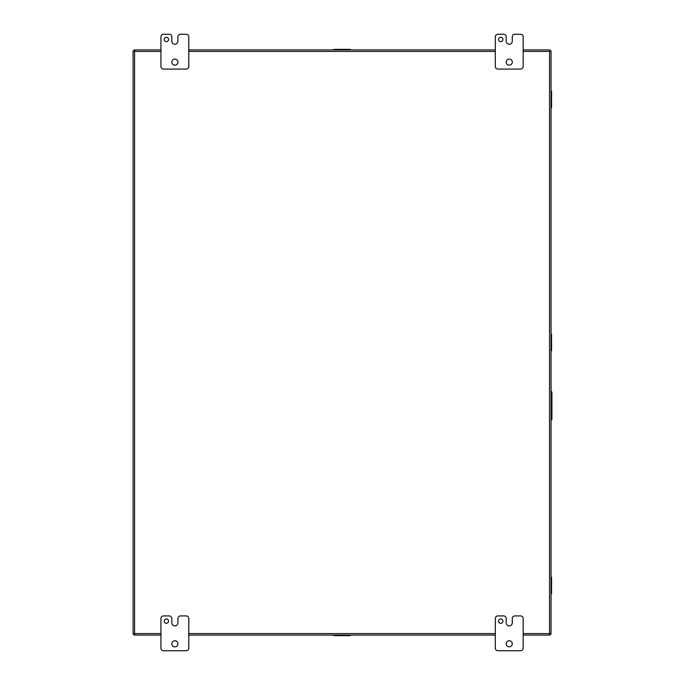 <?xml version="1.0" encoding="UTF-8"?>
<svg xmlns="http://www.w3.org/2000/svg" width="685" height="685" viewBox="0 0 685 685"><rect width="100%" height="100%" fill="white"/><g stroke="black" fill="none" stroke-linecap="round" stroke-linejoin="round"><path stroke-width="1.03" d="M168.561 621.141A2.175 2.175 0 0 0 166.386 618.966A2.175 2.175 0 0 0 164.212 621.141A2.175 2.175 0 0 0 166.386 623.324A2.175 2.175 0 0 0 168.561 621.141M177.92 643.78A3.048 3.048 0 0 0 174.872 640.74A3.048 3.048 0 0 0 171.824 643.78A3.048 3.048 0 0 0 174.872 646.828A3.048 3.048 0 0 0 177.92 643.78M186.192 615.918A2.612 2.612 0 0 1 188.803 618.529L188.803 648.138A2.612 2.612 0 0 1 186.192 650.75L163.552 650.75A2.612 2.612 0 0 1 160.941 648.138L160.941 618.529A2.612 2.612 0 0 1 163.552 615.918L169.221 615.918A2.612 2.612 0 0 1 171.832 618.529L171.832 622.888A3.04 3.04 0 0 0 174.872 625.919A3.04 3.04 0 0 0 177.912 622.888L177.912 618.529A2.612 2.612 0 0 1 180.523 615.918L186.192 615.918M502.936 621.141A2.175 2.175 0 0 0 500.761 618.966A2.175 2.175 0 0 0 498.577 621.141A2.175 2.175 0 0 0 500.761 623.324A2.175 2.175 0 0 0 502.936 621.141M512.294 643.78A3.048 3.048 0 0 0 509.246 640.74A3.048 3.048 0 0 0 506.198 643.78A3.048 3.048 0 0 0 509.246 646.828A3.048 3.048 0 0 0 512.294 643.78M520.566 615.918A2.612 2.612 0 0 1 523.177 618.529L523.177 648.138A2.612 2.612 0 0 1 520.566 650.75L497.926 650.75A2.612 2.612 0 0 1 495.315 648.138L495.315 618.529A2.612 2.612 0 0 1 497.926 615.918L503.595 615.918A2.612 2.612 0 0 1 506.206 618.529L506.206 622.888A3.04 3.04 0 0 0 509.238 625.919A3.04 3.04 0 0 0 512.286 622.888L512.286 618.529A2.612 2.612 0 0 1 514.897 615.918L520.566 615.918M168.561 39.473A2.175 2.175 0 0 0 166.386 37.298A2.175 2.175 0 0 0 164.212 39.473A2.175 2.175 0 0 0 166.386 41.648A2.175 2.175 0 0 0 168.561 39.473M177.92 62.112A3.048 3.048 0 0 0 174.872 59.064A3.048 3.048 0 0 0 171.824 62.112A3.048 3.048 0 0 0 174.872 65.161A3.048 3.048 0 0 0 177.92 62.112M186.192 34.25A2.612 2.612 0 0 1 188.803 36.862L188.803 66.471A2.612 2.612 0 0 1 186.192 69.082L163.552 69.082A2.612 2.612 0 0 1 160.941 66.471L160.941 36.862A2.612 2.612 0 0 1 163.552 34.25L169.221 34.25A2.612 2.612 0 0 1 171.832 36.862L171.832 41.22A3.04 3.04 0 0 0 174.872 44.251A3.04 3.04 0 0 0 177.912 41.22L177.912 36.862A2.612 2.612 0 0 1 180.523 34.25L186.192 34.25M502.936 39.473A2.175 2.175 0 0 0 500.761 37.298A2.175 2.175 0 0 0 498.577 39.473A2.175 2.175 0 0 0 500.761 41.648A2.175 2.175 0 0 0 502.936 39.473M512.294 62.112A3.048 3.048 0 0 0 509.246 59.064A3.048 3.048 0 0 0 506.198 62.112A3.048 3.048 0 0 0 509.246 65.161A3.048 3.048 0 0 0 512.294 62.112M520.566 34.25A2.612 2.612 0 0 1 523.177 36.862L523.177 66.471A2.612 2.612 0 0 1 520.566 69.082L497.926 69.082A2.612 2.612 0 0 1 495.315 66.471L495.315 36.862A2.612 2.612 0 0 1 497.926 34.25L503.595 34.25A2.612 2.612 0 0 1 506.206 36.862L506.206 41.22A3.04 3.04 0 0 0 509.238 44.251A3.04 3.04 0 0 0 512.286 41.22L512.286 36.862A2.612 2.612 0 0 1 514.897 34.25L520.566 34.25M330.007 635.072L354.119 635.072M551.048 111.604L551.048 87.492M551.048 597.508L551.048 573.396M551.048 354.556L551.048 330.444M354.119 49.928L330.007 49.928M523.177 51.426L549.541 51.426L549.541 633.574L551.048 634.07L551.048 51.007M523.177 633.574L549.541 633.574L550.038 635.012L550.004 634.036L550.98 634.07L550.021 634.045L550.038 635.072L523.177 635.072L550.038 635.072L550.038 634.07L551.048 634.07M550.004 50.964L549.541 51.426L551.048 50.93L550.004 50.964L550.038 49.928L523.177 49.928L550.038 49.928L550.038 50.93M495.315 49.928L188.803 49.928L495.315 49.928M160.941 49.928L134.08 49.928L160.941 49.928M160.941 633.574L134.585 633.574L134.585 51.426L134.08 49.928L134.114 50.964L133.078 50.93L133.078 634.07L133.078 50.93L134.32 51.161M160.941 51.426L134.585 51.426L133.147 50.93L134.08 50.93M134.106 634.053L134.08 635.072L160.941 635.072L134.08 635.072L134.585 633.574L133.147 634.07L134.114 634.036L134.08 635.012L134.08 634.07L133.078 634.07L134.32 633.839M188.803 635.072L495.315 635.072L188.803 635.072M551.048 391.178A1.738 1.738 0 0 1 551.922 392.693L551.922 418.818A1.738 1.738 0 0 1 551.048 420.325M350.266 635.072L350.266 635.62L333.86 635.62L333.86 635.072M348.939 635.072L348.939 635.62M335.179 635.072L335.179 635.62M551.048 91.345L551.588 91.345L551.588 107.751L551.048 107.751M551.048 92.672L551.588 92.672M551.048 106.432L551.588 106.432M551.048 334.297L551.588 334.297L551.588 350.703L551.048 350.703M551.048 335.624L551.588 335.624M551.048 349.376L551.588 349.376M551.048 577.249L551.588 577.249L551.588 593.655L551.048 593.655M551.048 578.568L551.588 578.568M551.048 592.328L551.588 592.328M333.86 49.928L333.86 49.38L350.266 49.38L350.266 49.928M335.179 49.928L335.179 49.38M348.939 49.928L348.939 49.38M188.803 51.426L495.315 51.426M495.315 633.574L188.803 633.574M335.847 635.62L335.847 635.072M348.271 635.072L348.271 635.62M551.588 105.764L551.048 105.764M551.048 93.34L551.588 93.34M551.588 348.708L551.048 348.708M551.048 336.292L551.588 336.292M551.588 591.66L551.048 591.66M551.048 579.236L551.588 579.236M348.271 49.38L348.271 49.928M335.847 49.928L335.847 49.38"/></g></svg>
